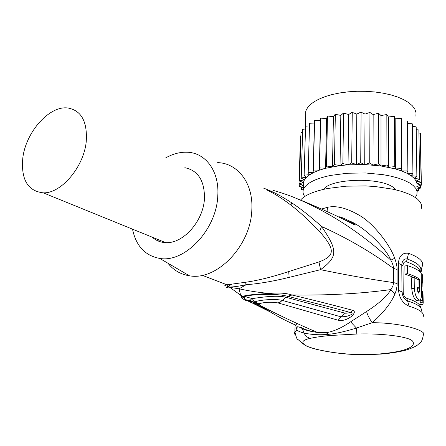 <?xml version="1.0" encoding="UTF-8"?>
<svg xmlns="http://www.w3.org/2000/svg" width="446" height="446" viewBox="0 0 446 446"><rect width="100%" height="100%" fill="white"/><g stroke="black" fill="none" stroke-linecap="round" stroke-linejoin="round"><path stroke-width="0.67" d="M323.735 189.316C330.101 178.612 379.284 176.923 393.049 187.192L396.115 189.907M304.724 196.508C302.996 194.144 302.589 191.741 303.497 189.299C306.062 183.339 315.077 178.718 330.536 175.429L347.283 173.249L365.413 172.97L383.014 174.648L391.019 176.17L398.222 178.088L404.433 180.351L409.517 182.893L413.358 185.648L415.895 188.541L417.088 191.496L416.943 194.45L415.371 197.494M326.394 166.102L327.436 116.06L326.617 166.057L325.563 168.293L319.403 170.149L319.537 167.891L325.563 168.293L340.042 165.594L348.047 164.825L364.716 164.546L381.001 165.962L395.435 168.939L401.562 170.924L406.78 173.182L410.995 175.657L414.133 178.294L416.157 181.031L417.038 183.813L421.398 185.151L420.416 136.576M416.887 190.074L418.482 190.949L417.038 191.245M418.482 190.949L418.448 188.63M416.843 186.601L420.517 188.1L416.871 188.97M420.517 188.1L420.478 185.508M421.398 185.151L416.837 186.567M421.108 182.247L420.344 133.332L421.108 182.247L417.038 183.813M419.591 179.264L418.883 130.126L419.591 179.264L416.157 181.031L421.08 182.158M418.922 132.969L420.344 133.332M416.859 176.354L416.19 126.909L416.859 176.354L414.133 178.294L419.53 179.175M416.23 129.563L418.816 130.026M412.929 173.583L412.333 123.854L412.929 173.583L410.995 175.657L416.759 176.27M412.366 126.391L416.096 126.815M407.873 171.013L407.365 121.033L407.873 171.013L406.78 173.182L412.795 173.505M407.388 123.503L412.204 123.771M401.768 168.711L401.378 118.508L401.562 170.924L407.705 170.941M401.394 120.966L407.204 120.955M394.749 166.72L394.27 116.283L394.749 166.72L395.435 168.939L401.573 168.644M395.435 168.939L395.167 118.798L401.188 118.441M394.487 116.345L395.167 118.798M386.95 165.098L386.838 114.589L386.95 165.098L388.533 167.272L394.526 166.665M388.533 167.272L388.394 116.991L394.27 116.283M386.838 114.589L388.394 116.991M378.554 163.883L378.604 113.29L378.554 163.883L381.001 165.962L386.71 165.059M381.001 165.962L381.007 115.581L386.604 114.544M378.604 113.29L381.007 115.581M369.74 163.108L369.957 112.481L369.74 163.108L373.001 165.048L378.297 163.855M373.001 165.048L373.157 114.611L378.353 113.262M369.957 112.481L373.157 114.611M360.714 162.79L361.109 112.186L360.714 162.79L364.716 164.546L369.478 163.091M364.716 164.546L365.029 114.109L369.701 112.47M361.109 112.186L365.029 114.109M351.688 162.941L352.251 112.398L351.688 162.941L356.332 164.474L360.446 162.79M356.332 164.474L356.811 114.076L360.847 112.186M352.251 112.398L356.811 114.076M342.863 163.548L343.598 113.122L342.863 163.548L348.047 164.825L351.426 162.952M348.047 164.825L348.677 114.516L351.994 112.414M343.598 113.122L348.677 114.516M334.444 164.596L335.336 114.338L334.444 164.596L340.042 165.594L342.612 163.57M340.042 165.594L340.822 115.414L343.348 113.156M335.336 114.338L340.822 115.414M326.617 166.057L332.493 166.759L334.205 164.63M332.493 166.759L333.413 116.752L335.102 114.377M327.648 116.005L333.413 116.752M325.563 168.293L326.617 118.497L327.436 116.06M308.197 172.496L309.557 123.263L308.197 172.496L314.123 172.29L313.36 170.054L319.403 170.149L314.123 172.29L309.819 174.659L306.569 177.207L304.412 179.872L303.364 182.609L299.495 180.976L300.978 132.735L302.55 132.267M299.757 184.165L299.679 186.774L303.419 185.352L303.598 185.993M313.192 170.127L314.469 120.598L320.451 120.593M313.36 170.054L314.636 120.526M305.622 116.679L305.778 111.205C308.309 104.135 317.078 98.583 332.086 94.558L339.93 92.924L348.326 91.82L357.062 91.279L365.898 91.324L374.612 91.948L382.952 93.136L390.718 94.847L397.698 97.044L403.725 99.659L408.659 102.613L412.394 105.83L414.858 109.225L416.023 112.71L415.895 116.205M309.557 123.263L314.408 123.046M304.139 175.155L305.56 126.24L304.139 175.155L309.819 174.659L308.063 172.574M305.56 126.24L309.357 125.844M301.234 177.971L302.7 129.385L301.234 177.971L306.569 177.207L304.033 175.239M302.7 129.385L305.382 128.933M301.011 132.635L299.522 180.886L304.412 179.872L301.167 178.054M303.364 182.609L299.015 183.841L300.498 135.918L300.883 135.796M299.015 183.841L303.419 185.352M299.679 186.774L303.542 187.799M303.52 188.586L301.479 189.628L301.552 187.309M301.479 189.628L303.258 190.024M319.342 167.952L320.512 118.151L326.617 118.497M319.537 167.891L320.702 118.084M421.509 208.321L421.654 205.26L420.361 202.189L417.612 199.184L413.453 196.312L407.951 193.659L401.222 191.295L393.422 189.282L375.415 186.556L365.681 185.921L346.046 186.188L327.938 188.441C314.04 191.206 304.908 195.08 300.548 200.048M321.566 209.012L327.559 207.301C336.574 205.305 347.568 208.221 360.541 216.054C373.402 223.608 390.172 244.904 394.682 258.273C396.366 262.805 397.163 266.541 397.091 269.49L397.096 285.635L396.321 290.023L394.861 294.137C390.93 303.297 383.393 312.813 372.254 322.687C404.879 322.843 427.078 331.568 423.41 334.561C421.944 343.465 419.993 342.244 417.986 344.663C416.235 346.146 412.689 347.813 407.354 349.67C403.385 351.024 393.01 353.12 380.706 354.107L380.037 353.918C350.21 355.93 331.055 352.535 316.381 349.296C303.52 346.141 296.59 341.196 310.438 338.324C315.25 337.221 321.75 336.284 329.934 335.52L356.833 334.026C383.51 333.162 408.988 336.841 412.517 341.056C416.079 345.544 409.79 351.219 380.037 353.918M423.209 316.682C424.447 312.936 419.753 309.452 409.127 306.229C402.939 303.548 399.404 298.268 398.529 290.379L398.356 263.369C399.131 255.792 402.537 252.447 408.586 253.322C419.023 257.197 423.644 261.334 422.44 265.732L420.405 272.066M348.755 220.698C363.763 226.183 386.058 248.004 390.841 260.169L394.682 258.273M340.543 217.046C349.697 220.363 359.682 227.248 353.583 224.321C335.202 214.955 315.64 206.108 294.906 197.795L294.209 197.522C289.108 195.359 282.179 193.001 273.431 190.442M231.39 284.431C226.139 287.458 225.275 288.311 228.798 286.995L229.071 287.007C233.08 287.085 238.805 286.304 246.237 284.66C258.267 283.857 272.567 281.426 289.12 277.379L320.568 269.674C338.046 256.679 337.912 250.418 321.521 226.445C347.557 238.264 371.563 252.258 393.55 268.425C393.528 266.295 392.625 263.541 390.841 260.169C360.881 232.695 328.903 211.906 294.906 197.795L294.55 197.656M321.521 226.445C310.734 216.7 300.766 208.806 291.623 202.763C281.454 196.084 272.171 191.239 263.764 188.212M270.159 311.899L249.269 301.513L245.64 300.331C241.905 298.525 240.595 297.404 241.704 296.958L240.6 295.146L229.79 287.352L224.477 285.128L245.428 282.285C257.716 280.573 272.144 276.999 288.718 271.569L318.968 261.947L320.568 269.674C347.2 275.193 371.546 279.503 393.612 282.597L393.55 268.425L397.091 269.49M245.428 282.285L246.237 284.66L239.067 288.791C247.915 290.792 257.978 292.359 269.256 293.49C278.494 292.643 285.758 293.061 291.043 294.739L291.762 294.957C327.598 295.514 360.658 293.713 390.947 289.565L392.954 285.914L393.612 282.597L397.169 283.623M366.618 311.475L350.601 321.834L356.426 328.055L372.254 322.687C369.221 318.416 367.342 314.675 366.618 311.475C378.961 303.548 387.067 296.244 390.947 289.565L394.861 294.137M352.702 310.316L350.266 312.456C347.378 313.181 345.488 313.382 344.602 313.047L286.087 297.309L288.261 296.451L289.069 296.657L291.762 294.957C313.376 300.086 333.692 305.209 352.702 310.316C355.133 311.057 354.865 312.975 351.894 316.069C347.116 319.749 342.528 321.131 338.129 320.222L278.889 303.163C270.259 301.15 255.48 302.94 260.325 305.365L261.54 306.235C271.43 313.114 282.48 319.264 294.683 324.688M279.843 302.622L277.535 302.823M260.475 303.447L253.975 302.884M350.601 321.834C341.441 328.039 333.268 331.651 326.076 332.677L317.591 332.471C310.226 331.367 304.428 329.516 300.197 326.924M295.207 334.907L294.427 333.524L294.511 332.404L296.964 330.14L295.626 324.95M356.833 334.026L356.426 328.055C344.764 331.668 335.37 333.753 328.25 334.31C320.445 335.152 312.384 334.756 304.055 333.112C300.598 332.164 298.235 331.172 296.964 330.14L297.175 326.795C298.296 326.673 300.013 327.269 302.327 328.585L304.055 333.112C305.527 336.016 307.656 337.75 310.438 338.324M301.095 327.436L302.327 328.585C305.209 330.151 310.299 331.445 317.591 332.471C299.996 325.101 281.315 316.353 261.54 306.235L260.386 305.41M296.077 323.021L296.668 324.415M289.069 296.657C309.139 301.825 326.137 305.794 350.266 312.456C353.706 312.022 353.16 316.392 341.129 316.861L282.379 300.426L285.953 297.27C275.957 294.722 258.195 297.783 252.397 298.58C250.128 298.959 249.375 299.556 250.139 300.359L251.633 301.507L248.846 301.273L247.051 300.264C244.821 299.026 243.856 298.112 244.146 297.521L241.704 296.958L242.875 296.384L240.6 295.146L239.067 288.791L229.79 287.352L227.192 284.888L202.255 275.31M162.311 242.25L162.11 241.191M318.968 261.947C335.336 255.826 335.236 249.465 319.659 231.585C309.407 220.82 299.835 212.012 290.954 205.154C282.318 198.531 274.273 193.458 266.814 189.935M217.648 162.623C237.802 163.175 253.361 183.206 251.828 209.542C251.104 245.517 216.778 281.158 189.411 275.779C180.658 274.407 173.5 270.22 167.925 263.218M158.982 241.325L158.787 239.842M165.667 157.912C172.797 153.881 179.922 151.98 187.03 152.22C205.55 152.588 219.527 171.225 217.782 195.844C216.639 229.445 184.806 263.079 159.718 258.424C145.089 255.709 136.019 245.952 132.512 229.155M184.839 167.69C198.113 170.489 204.647 180.758 204.458 198.498C203.515 221.054 183.072 243.99 165.6 242.613C160.432 242.384 155.983 240.572 152.259 237.183M22.802 158.023C25.812 132.111 49.216 105.591 67.681 107.965C81.278 110.335 87.466 121.474 86.256 141.382C83.965 166.776 61.269 193.614 43.273 192.85C27.719 191.078 20.895 179.47 22.802 158.023M321.527 226.451L319.659 231.585M244.146 297.521L245.149 296.685L242.875 296.384C245.623 295.174 254.421 294.209 269.256 293.49L268.503 294.466C276.124 294.315 282.708 294.979 288.261 296.451L291.043 294.739M279.034 303.208L282.234 300.387C273.342 298.212 256.623 300.671 255.324 301.791C252.525 300.03 251.315 299.065 251.689 298.909L252.397 298.58L245.149 296.685C247.274 295.319 255.056 294.583 268.503 294.466M249.269 301.513L247.051 300.258L250.139 300.364L255.569 302.884M344.602 313.047L338.157 320.228M278.889 303.163L285.953 297.27M260.325 305.365L255.324 301.791L256.361 303.492L260.241 305.387M260.241 305.382L257.164 304.116M255.374 303.687L252.074 301.557L255.374 303.687L251.193 302.594L248.6 301.251M255.38 303.687L264.573 308.599M248.433 301.228L245.64 300.331M252.079 301.557L255.513 302.845M293.769 197.355L294.209 197.522M339.729 216.689L342.534 218.824C351.56 222.771 354.921 224.388 352.624 223.663M409.127 306.229L407.577 300.966C404.377 299.595 402.509 296.54 401.98 291.801L401.774 264.902C402.231 260.425 404.026 258.446 407.176 258.975C417.35 262.683 421.866 266.641 420.717 270.845L420.149 271.831M420.545 307.651C420.595 304.289 416.018 301.189 406.808 298.352C404.689 297.348 403.491 295.363 403.217 292.398L398.529 290.379M403.217 292.398L403.006 265.554C403.229 262.75 404.383 261.501 406.468 261.802C415.07 264.863 419.586 268.169 420.026 271.726M413.849 277.529L404.946 274.034L404.879 265.955L407.466 265.615L407.544 273.705C412.812 275.355 416.759 277.15 419.396 279.096L419.563 291.132L418.777 293.245L417.501 289.844L417.462 287.152L419.05 288.122L418.945 280.094L414.161 277.49L414.289 288.289C414.964 294.856 416.609 298.809 419.207 300.152C420.846 300.18 421.609 297.733 421.509 292.799L421.219 272.902C418.883 270.248 414.301 267.817 407.466 265.615M414.161 277.49L411.641 277.802L411.758 288.584C412.444 295.146 414.083 299.093 416.675 300.431L417.45 300.348M419.82 300.782L422.423 300.498L423.131 302.053L420.439 302.349L419.809 300.147M404.946 274.034L407.544 273.705M417.712 279.302L419.396 279.096M417.478 288.306L419.05 288.122M421.236 274.095L422.033 273.995L422.167 283.216L421.654 282.502L421.771 290.469L422.284 291.166L422.423 300.498M422.903 286.884L422.736 275.7L422.033 273.995M420.221 304.663L422.914 304.378L423.226 302.762L420.483 303.057M423.131 302.053L422.992 292.771L423.226 302.762M421.487 291.255L422.284 291.166M421.476 290.502L421.771 290.469M421.358 282.535L421.654 282.502M327.074 211.259L327.559 207.301M383.069 353.918L380.706 354.107C363.317 354.888 349.898 354.654 340.432 353.405C327.587 352 313.304 349.218 305.421 345.538C299.89 341.463 300.632 341.625 297.844 339.434C297.069 339.635 296.088 337.076 294.89 331.746L295.113 324.571M326.076 332.677L329.934 335.52M291.623 202.763L290.954 205.154M289.12 277.379L288.718 271.569M251.566 301.463L252.207 301.574M398.356 263.369L403.006 265.554M408.586 253.322L406.468 261.802M421.503 310.293C421.537 306.926 416.898 303.815 407.577 300.966L406.808 298.352M411.758 288.584L414.289 288.289M417.685 291.35L419.563 291.132M303.497 189.299L303.732 181.277M305.259 128.955L305.778 111.205M324.036 188.953L324.025 189.249M159.718 258.424L189.411 275.779M43.273 192.85L165.6 242.613M420.946 272.601L421.76 269.1M420.283 307.004L420.288 307.333M416.675 300.431L419.207 300.152"/></g></svg>
